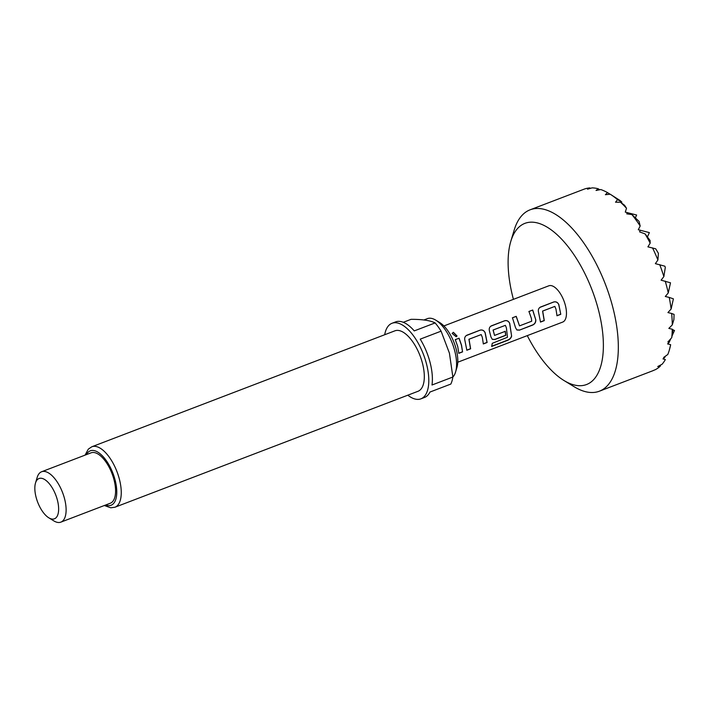 <?xml version="1.0" encoding="UTF-8"?>
<svg xmlns="http://www.w3.org/2000/svg" width="710" height="710" viewBox="0 0 710 710"><rect width="100%" height="100%" fill="white"/><g stroke="black" fill="none" stroke-linecap="round" stroke-linejoin="round"><path stroke-width="1.06" d="M453.37 332.28L457.045 336.034L456.122 336.735L452.155 333.425L453.37 332.28M452.137 333.496L453.335 332.422L457.009 336.07M554.892 306.392L542.68 311.069L544.286 320.627L540.505 322.074L538.562 312.329C537.932 309.862 538.588 308.096 540.532 307.031L553.738 301.972C556.01 301.43 557.705 302.291 558.823 304.563L560.776 314.317L557.004 315.764L555.939 308.992L554.794 306.4L542.582 311.078L544.171 320.538L540.39 321.976M540.15 307.315L553.658 302.034C555.939 301.457 557.625 302.309 558.726 304.581L560.776 314.317M512.371 317.832L516.152 316.394L519.516 325.872L531.728 321.204L531.391 318.391L528.95 311.468L532.722 310.022L535.81 319.935C535.89 322.322 534.861 324.026 532.704 325.056L519.48 330.114L516.871 329.972L515.54 327.692L512.451 317.778L516.232 316.332L519.516 325.872M528.87 311.521L532.642 310.084L535.81 319.935M505.378 325.34L493.068 330.026L494.55 335.422L505.289 331.313L505.76 335.36L494.932 339.504L492.323 339.362L490.983 337.081L489.456 331.108C488.826 328.641 489.483 326.875 491.426 325.819L504.65 320.76C506.922 320.21 508.617 321.071 509.727 323.352L511.617 336.141C511.12 338.04 509.771 339.451 507.552 340.374L491.693 346.445L492.252 343.329L507.464 337.277L506.425 327.94L505.378 325.34L493.166 330.008L494.55 335.422M491.045 326.103L504.57 320.822C506.851 320.237 508.537 321.089 509.629 323.37L511.617 336.141M505.174 331.268L505.644 335.271L494.808 339.416L492.261 339.318M481.238 334.57L469.026 339.247L470.632 348.805L466.852 350.252L464.908 340.498C464.278 338.031 464.935 336.274 466.878 335.209L480.093 330.15C482.374 329.6 484.06 330.461 485.178 332.75L487.122 342.495L483.35 343.942L482.285 337.17L481.14 334.587L468.928 339.256L470.508 348.708L466.736 350.154M466.479 335.51L480.013 330.212C482.294 329.626 483.989 330.478 485.081 332.768L487.007 342.397L483.226 343.844M455.216 339.691L458.997 338.253L461.402 345.104L462.574 351.885L458.802 353.323L457.737 346.56L455.296 339.628L459.077 338.191L461.509 345.113L462.574 351.885M527.29 335.626A86.292 38.899 -110.9 0 0 564.015 380.533A86.292 38.899 -110.9 0 0 598.557 310.323A86.292 38.899 -110.9 0 0 552.957 231.194A86.292 38.899 -110.9 0 0 510.792 241.4A86.292 38.899 -110.9 0 0 512.948 297.57A86.292 38.899 -110.9 0 0 513.419 299.354M510.792 241.4L514.164 230.138A97.084 43.763 69.1 0 1 530.059 209.832A97.084 43.763 69.1 0 1 612.899 307.687A97.084 43.763 69.1 0 1 599.426 391.183A97.084 43.763 69.1 0 1 574.044 386.666L564.015 380.533M669.281 350.234A97.084 43.763 -110.9 0 0 670.657 344.687L669.281 350.234A97.084 43.763 -110.9 0 1 667.817 354.459L663.637 357.467L664.693 357.574L662.971 358.878L665.359 359.579A97.084 43.763 -110.9 0 1 662.093 364.239L657.735 366.555L660.291 366.138A97.084 43.763 -110.9 0 1 655.268 369.706L653.227 370.54M599.426 391.183L653.209 370.602M671.74 337.658A97.084 43.763 -110.9 0 0 672.281 329.245L672.965 329.573L671.74 337.658L667.888 341.971L669.068 342.539L667.586 343.889L670.657 344.687M672.299 324.878A97.084 43.763 -110.9 0 0 671.633 313.465L674.083 314.397L673.888 319.606L672.299 324.878L668.838 328.393L672.281 329.245M671.128 309.019A97.084 43.763 -110.9 0 0 669.219 297.419L673.399 298.839L671.128 309.019L667.924 312.569L671.633 313.465M650.174 243.166A97.084 43.763 -110.9 0 0 645.097 233.909L650.085 240.468L650.174 243.166L647.902 246.849L655.712 248.82L658.401 253.31L657.904 260.002L655.365 263.65L664.826 266.179L665.314 267.333L663.868 276.572L661.108 280.184L670.497 282.802L668.27 292.911L665.288 296.496L669.219 297.419M668.27 292.911A97.084 43.763 -110.9 0 0 666.859 287.044A97.084 43.763 -110.9 0 0 665.243 281.142M435.762 320.148L439.774 322.597A27.832 12.54 69.1 0 1 456.237 349.355A27.832 12.54 69.1 0 1 456.938 367.469L455.589 371.969A32.145 14.493 -110.9 0 0 454.782 351.051A32.145 14.493 -110.9 0 0 435.762 320.148A32.145 14.493 -110.9 0 0 427.358 318.648L423.905 319.97M407.806 395.186A40.452 18.229 -110.9 0 0 420.915 398.834L424.518 397.458A40.452 18.229 69.1 0 0 429.949 392.053L450.814 384.075A40.452 18.229 -110.9 0 0 452.865 377.028A32.145 14.493 -110.9 0 0 455.589 371.969M452.865 377.028L449.43 353.154L441.087 331.162L420.222 339.14A40.452 18.229 69.1 0 1 430.127 362.668A40.452 18.229 69.1 0 1 431.999 385.006L452.865 377.028M420.915 398.834A40.452 18.229 -110.9 0 0 426.532 364.044A40.452 18.229 -110.9 0 0 392.009 323.281A40.452 18.229 -110.9 0 0 384.687 334.738M114.958 507.224L418.03 391.281A32.358 14.591 -110.9 0 0 422.512 363.449A32.358 14.591 -110.9 0 0 394.902 330.833L91.83 446.767A32.358 14.591 69.1 0 1 119.449 479.392A32.358 14.591 69.1 0 1 114.958 507.224L110.76 507.801L104.343 505.511M36.041 497.071A21.575 9.727 -110.9 0 0 48.804 517.812A21.575 9.727 -110.9 0 0 57.439 500.266A21.575 9.727 -110.9 0 0 46.044 480.484A21.575 9.727 -110.9 0 0 35.5 483.031A21.575 9.727 -110.9 0 0 36.041 497.071M35.5 483.031L37.186 477.404A26.971 12.159 69.1 0 1 41.597 471.759A26.971 12.159 69.1 0 1 64.61 498.944A26.971 12.159 69.1 0 1 60.874 522.134A26.971 12.159 69.1 0 1 53.818 520.883L48.804 517.812M60.874 522.134L110.334 503.212A26.971 12.159 -110.9 0 0 114.07 480.022A26.971 12.159 -110.9 0 0 91.066 452.838L41.597 471.759M443.892 325.952L548.812 285.81A19.418 8.751 69.1 0 1 565.382 305.38A19.418 8.751 69.1 0 1 562.684 322.083L457.772 362.215M441.087 331.162A40.452 18.229 -110.9 0 0 435.115 322.917C430.26 320.485 422.237 319.287 411.037 319.331L403.271 322.296M392.009 323.281L395.612 321.896A40.452 18.229 69.1 0 1 414.249 330.895L435.115 322.917M640.18 225.993A97.084 43.763 -110.9 0 0 631.9 214.562L639.071 221.431L640.18 225.993L638.281 229.738L649.375 232.605L647.449 236.909M672.911 330.026L674.5 330.452L672.033 335.954M670.755 338.794L669.068 342.539M620.496 202.226L624.596 205.296L626.513 208.27A97.084 43.763 -110.9 0 0 620.496 202.226L615.534 202.208L617.531 199.616A97.084 43.763 -110.9 0 0 610.201 194.212L620.158 200.566L621.809 202.057L617.531 199.616M626.513 208.27L625.288 212.112L636.63 215.023L635.379 217.81M665.261 356.313L664.693 357.574M660.291 366.138L660.62 365.029M621.809 202.057L621.428 202.909M590.374 188.354L589.832 187.91A97.084 43.763 -110.9 0 0 584.197 189.126L530.059 209.832M599.666 189.756L598.29 188.789A97.084 43.763 -110.9 0 0 592.113 187.866L587.498 189.188L589.832 187.91M610.085 194.22L607.503 192.596A97.084 43.763 -110.9 0 0 600.775 189.543L596.054 190.466L598.29 188.789M657.904 260.002A97.084 43.763 -110.9 0 0 652.525 247.879M663.868 276.572A97.084 43.763 -110.9 0 0 659.732 264.635M640.216 230.155L639.63 231.895L645.097 233.909M627.462 212.574L626.761 213.852L631.9 214.562M607.503 192.596L605.373 194.7L610.201 194.212M462.459 351.796L458.687 353.225M511.502 336.016C511.022 337.907 509.673 339.309 507.446 340.214L507.552 340.374M507.446 340.214L491.577 346.285M535.695 319.89C535.793 322.26 534.754 323.955 532.58 324.967L519.48 330.114M519.365 330.026L516.809 329.928M560.66 314.228L556.88 315.675M105.701 504.987A29.128 13.126 -110.9 0 0 115.144 480.182A29.128 13.126 -110.9 0 0 100.9 454.427A29.128 13.126 -110.9 0 0 86.434 454.613M91.83 446.767L88.315 449.137L85.067 455.137"/></g></svg>
